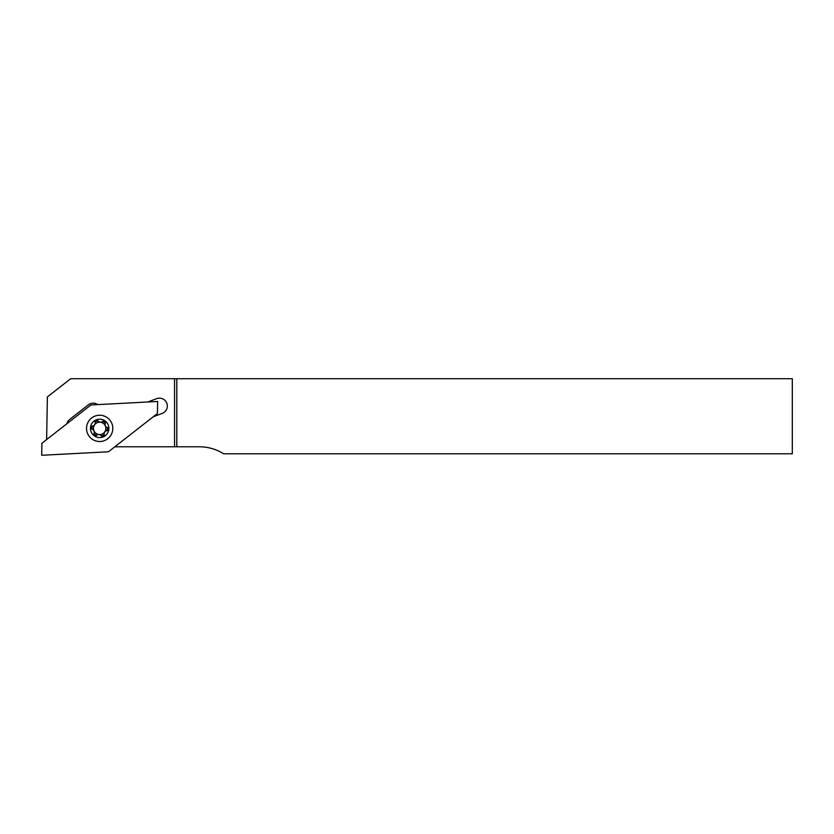 <?xml version="1.0" encoding="UTF-8"?>
<svg xmlns="http://www.w3.org/2000/svg" width="834" height="834" viewBox="0 0 834 834"><rect width="100%" height="100%" fill="white"/><g stroke="black" fill="none" stroke-linecap="round" stroke-linejoin="round"><path stroke-width="1.25" d="M97.953 420.878A7.694 7.694 0 0 0 95.18 422.129M92.313 426.111A7.694 7.694 0 0 0 92.011 429.145M94.034 433.607A7.694 7.694 0 0 0 96.504 435.39M147.733 401.998L156.667 398.652A7.881 7.881 0 0 1 166.81 403.27A7.881 7.881 0 0 1 162.192 413.414L153.248 416.76M66.928 423.714A7.881 7.881 0 0 1 69.733 419.377L88.341 404.844A7.881 7.881 0 0 1 97.734 404.615M46.631 439.57L47.371 396.921L70.671 378.719L792.3 378.719L792.3 453.779L223.648 453.779A45.787 45.787 0 0 0 199.326 446.784L176.808 446.784L176.808 378.719M101.383 435.88A7.694 7.694 0 0 0 104.156 434.629M107.023 430.646A7.694 7.694 0 0 0 107.325 427.613M105.313 423.14A7.694 7.694 0 0 0 102.832 421.368M114.706 446.868A225.18 225.18 0 0 1 120.711 446.784L174.556 446.784L174.556 378.719M176.808 446.784L174.556 446.784M94.638 424.767A6.192 6.192 0 0 0 96.056 433.409A6.192 6.192 0 0 0 104.698 431.991A6.192 6.192 0 0 0 103.28 423.349A6.192 6.192 0 0 0 94.638 424.767M103.979 436.099A1.501 1.501 0 0 0 104.208 434.837A3.378 3.378 0 0 1 107.242 430.625A1.501 1.501 0 0 0 107.534 427.675A3.378 3.378 0 0 1 105.397 422.942A1.501 1.501 0 0 0 102.999 421.212A3.378 3.378 0 0 1 97.828 420.701A1.501 1.501 0 0 0 95.128 421.91A3.378 3.378 0 0 1 92.094 426.132A1.501 1.501 0 0 0 91.803 429.083A3.378 3.378 0 0 1 93.94 433.816A1.501 1.501 0 0 0 96.337 435.546A3.378 3.378 0 0 1 101.508 436.057A1.501 1.501 0 0 0 103.979 436.099M92.199 423.015A9.195 9.195 0 0 1 105.032 420.909A9.195 9.195 0 0 1 107.138 433.743A9.195 9.195 0 0 1 94.305 435.848A9.195 9.195 0 0 1 92.199 423.015M112.788 427.696A13.135 13.135 0 0 1 100.361 441.499A13.135 13.135 0 0 1 86.548 429.062A13.135 13.135 0 0 1 98.985 415.259A13.135 13.135 0 0 1 112.788 427.696M108.42 451.788L157.428 413.497L157.636 401.477L90.916 404.97L41.909 443.261L41.7 455.281L108.42 451.788"/></g></svg>
